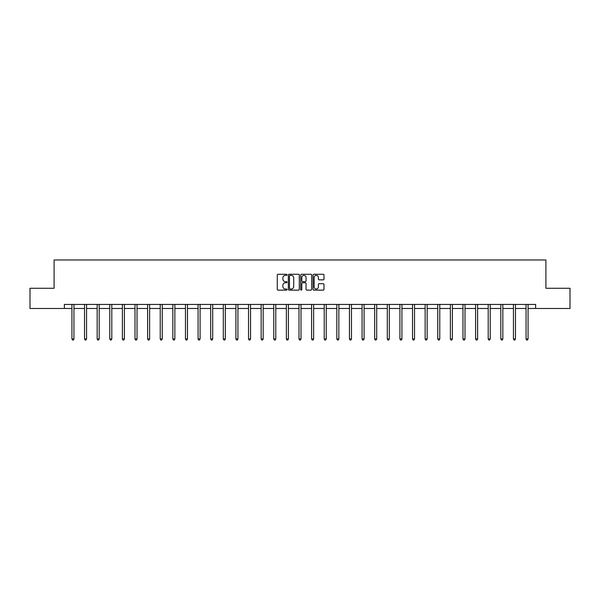 <?xml version="1.0" encoding="UTF-8"?>
<svg xmlns="http://www.w3.org/2000/svg" width="600" height="600" viewBox="0 0 600 600"><rect width="100%" height="100%" fill="white"/><g stroke="black" fill="none" stroke-linecap="round" stroke-linejoin="round"><path stroke-width="0.9" d="M287.062 274.822A0.555 0.555 0 0 0 286.507 274.267L278.07 274.267A0.795 0.795 0 0 0 277.282 275.055L277.282 289.343A0.795 0.795 0 0 0 278.07 290.138L286.507 290.138A0.555 0.555 0 0 0 287.062 289.582A0.555 0.555 0 0 0 286.507 289.028L285.413 289.028A2.542 2.542 0 0 1 282.877 286.485L282.877 285.3A2.542 2.542 0 0 1 285.413 282.757L286.507 282.757A0.555 0.555 0 0 0 287.062 282.202A0.555 0.555 0 0 0 286.507 281.647L285.413 281.647A2.542 2.542 0 0 1 282.877 279.105L282.877 277.913A2.542 2.542 0 0 1 285.413 275.377L286.507 275.377A0.555 0.555 0 0 0 287.062 274.822M323.197 279.862A0.795 0.795 0 0 0 323.993 279.067L323.993 275.055A0.795 0.795 0 0 0 323.197 274.267L313.83 274.267A0.795 0.795 0 0 0 313.035 275.055L313.035 289.343A0.795 0.795 0 0 0 313.83 290.138L323.197 290.138A0.795 0.795 0 0 0 323.993 289.343L323.993 284.505A0.795 0.795 0 0 0 323.197 283.71L319.185 283.71A0.795 0.795 0 0 0 318.397 284.505L318.397 286.905A2.123 2.123 0 0 1 316.275 289.028A2.123 2.123 0 0 1 314.145 286.905L314.145 277.5A2.123 2.123 0 0 1 316.275 275.377A2.123 2.123 0 0 1 318.397 277.5L318.397 279.067A0.795 0.795 0 0 0 319.185 279.862L323.197 279.862M64.365 308.483L30 308.483L30 288.27L54.097 288.27L54.097 259.965L545.903 259.965L545.903 288.27L570 288.27L570 308.483L535.635 308.483L535.635 304.44L64.365 304.44L64.365 308.483L71.925 308.483M299.303 275.055A0.795 0.795 0 0 0 298.515 274.267L289.147 274.267A0.795 0.795 0 0 0 288.353 275.055L288.353 289.343A0.795 0.795 0 0 0 289.147 290.138L298.515 290.138A0.795 0.795 0 0 0 299.303 289.343L299.303 275.055M301.485 274.267L310.853 274.267A0.795 0.795 0 0 1 311.647 275.055L311.647 289.343A0.795 0.795 0 0 1 310.853 290.138L306.847 290.138A0.795 0.795 0 0 1 306.053 289.343L306.053 283.553A0.795 0.795 0 0 0 305.257 282.757L302.603 282.757A0.795 0.795 0 0 0 301.808 283.553L301.808 289.582A0.555 0.555 0 0 1 301.252 290.138A0.555 0.555 0 0 1 300.697 289.582L300.697 275.055A0.795 0.795 0 0 1 301.485 274.267M73.95 308.483L84.54 308.483M86.565 308.483L97.155 308.483M99.18 308.483L109.77 308.483M111.795 308.483L122.385 308.483M124.41 308.483L135 308.483M137.025 308.483L147.615 308.483M149.632 308.483L160.23 308.483M162.248 308.483L172.845 308.483M174.863 308.483L185.46 308.483M187.477 308.483L198.075 308.483M200.093 308.483L210.69 308.483M212.708 308.483L223.305 308.483M225.322 308.483L235.92 308.483M237.938 308.483L248.528 308.483M250.553 308.483L261.142 308.483M263.168 308.483L273.757 308.483M275.782 308.483L286.373 308.483M288.397 308.483L298.987 308.483M301.013 308.483L311.603 308.483M313.627 308.483L324.218 308.483M326.243 308.483L336.832 308.483M338.858 308.483L349.447 308.483M351.472 308.483L362.062 308.483M364.08 308.483L374.678 308.483M376.695 308.483L387.293 308.483M389.31 308.483L399.908 308.483M401.925 308.483L412.522 308.483M414.54 308.483L425.138 308.483M427.155 308.483L437.752 308.483M439.77 308.483L450.368 308.483M452.385 308.483L462.975 308.483M465 308.483L475.59 308.483M477.615 308.483L488.205 308.483M490.23 308.483L500.82 308.483M502.845 308.483L513.435 308.483M515.46 308.483L526.05 308.483M528.075 308.483L535.635 308.483M290.017 275.377A0.555 0.555 0 0 0 289.462 275.933L289.462 288.472A0.555 0.555 0 0 0 290.017 289.028L291.173 289.028A2.542 2.542 0 0 0 293.707 286.485L293.707 277.913A2.542 2.542 0 0 0 291.173 275.377L290.017 275.377M306.053 277.538A2.123 2.123 0 0 0 303.93 275.415A2.123 2.123 0 0 0 301.808 277.538L301.808 280.853A0.795 0.795 0 0 0 302.603 281.647L305.257 281.647A0.795 0.795 0 0 0 306.053 280.853L306.053 277.538M74.055 304.44L74.01 304.56A0.81 0.81 0 0 0 73.95 304.86L73.95 338.985L71.925 338.985L71.925 304.86A0.81 0.81 0 0 0 71.873 304.56L71.82 304.44M73.95 338.985L73.343 340.035L72.532 340.035L71.925 338.985M86.67 304.44L86.625 304.56A0.81 0.81 0 0 0 86.565 304.86L86.565 338.985L84.54 338.985L84.54 304.86A0.81 0.81 0 0 0 84.48 304.56L84.435 304.44M86.565 338.985L85.957 340.035L85.148 340.035L84.54 338.985M99.285 304.44L99.24 304.56A0.81 0.81 0 0 0 99.18 304.86L99.18 338.985L97.155 338.985L97.155 304.86A0.81 0.81 0 0 0 97.095 304.56L97.05 304.44M99.18 338.985L98.573 340.035L97.762 340.035L97.155 338.985M111.9 304.44L111.847 304.56A0.81 0.81 0 0 0 111.795 304.86L111.795 338.985L109.77 338.985L109.77 304.86A0.81 0.81 0 0 0 109.71 304.56L109.665 304.44M111.795 338.985L111.188 340.035L110.377 340.035L109.77 338.985M124.515 304.44L124.462 304.56A0.81 0.81 0 0 0 124.41 304.86L124.41 338.985L122.385 338.985L122.385 304.86A0.81 0.81 0 0 0 122.325 304.56L122.28 304.44M124.41 338.985L123.802 340.035L122.993 340.035L122.385 338.985M137.13 304.44L137.078 304.56A0.81 0.81 0 0 0 137.025 304.86L137.025 338.985L135 338.985L135 304.86A0.81 0.81 0 0 0 134.94 304.56L134.895 304.44M137.025 338.985L136.417 340.035L135.608 340.035L135 338.985M149.745 304.44L149.692 304.56A0.81 0.81 0 0 0 149.632 304.86L149.632 338.985L147.615 338.985L147.615 304.86A0.81 0.81 0 0 0 147.555 304.56L147.51 304.44M149.632 338.985L149.032 340.035L148.222 340.035L147.615 338.985M162.36 304.44L162.308 304.56A0.81 0.81 0 0 0 162.248 304.86L162.248 338.985L160.23 338.985L160.23 304.86A0.81 0.81 0 0 0 160.17 304.56L160.125 304.44M162.248 338.985L161.648 340.035L160.837 340.035L160.23 338.985M174.975 304.44L174.922 304.56A0.81 0.81 0 0 0 174.863 304.86L174.863 338.985L172.845 338.985L172.845 304.86A0.81 0.81 0 0 0 172.785 304.56L172.74 304.44M174.863 338.985L174.262 340.035L173.453 340.035L172.845 338.985M187.583 304.44L187.538 304.56A0.81 0.81 0 0 0 187.477 304.86L187.477 338.985L185.46 338.985L185.46 304.86A0.81 0.81 0 0 0 185.4 304.56L185.355 304.44M187.477 338.985L186.87 340.035L186.067 340.035L185.46 338.985M200.197 304.44L200.153 304.56A0.81 0.81 0 0 0 200.093 304.86L200.093 338.985L198.075 338.985L198.075 304.86A0.81 0.81 0 0 0 198.015 304.56L197.97 304.44M200.093 338.985L199.485 340.035L198.683 340.035L198.075 338.985M212.812 304.44L212.767 304.56A0.81 0.81 0 0 0 212.708 304.86L212.708 338.985L210.69 338.985L210.69 304.86A0.81 0.81 0 0 0 210.63 304.56L210.577 304.44M212.708 338.985L212.1 340.035L211.298 340.035L210.69 338.985M225.428 304.44L225.382 304.56A0.81 0.81 0 0 0 225.322 304.86L225.322 338.985L223.305 338.985L223.305 304.86A0.81 0.81 0 0 0 223.245 304.56L223.192 304.44M225.322 338.985L224.715 340.035L223.905 340.035L223.305 338.985M238.042 304.44L237.998 304.56A0.81 0.81 0 0 0 237.938 304.86L237.938 338.985L235.92 338.985L235.92 304.86A0.81 0.81 0 0 0 235.86 304.56L235.808 304.44M237.938 338.985L237.33 340.035L236.52 340.035L235.92 338.985M250.657 304.44L250.612 304.56A0.81 0.81 0 0 0 250.553 304.86L250.553 338.985L248.528 338.985L248.528 304.86A0.81 0.81 0 0 0 248.475 304.56L248.423 304.44M250.553 338.985L249.945 340.035L249.135 340.035L248.528 338.985M263.272 304.44L263.228 304.56A0.81 0.81 0 0 0 263.168 304.86L263.168 338.985L261.142 338.985L261.142 304.86A0.81 0.81 0 0 0 261.09 304.56L261.038 304.44M263.168 338.985L262.56 340.035L261.75 340.035L261.142 338.985M275.888 304.44L275.843 304.56A0.81 0.81 0 0 0 275.782 304.86L275.782 338.985L273.757 338.985L273.757 304.86A0.81 0.81 0 0 0 273.705 304.56L273.653 304.44M275.782 338.985L275.175 340.035L274.365 340.035L273.757 338.985M288.502 304.44L288.457 304.56A0.81 0.81 0 0 0 288.397 304.86L288.397 338.985L286.373 338.985L286.373 304.86A0.81 0.81 0 0 0 286.312 304.56L286.267 304.44M288.397 338.985L287.79 340.035L286.98 340.035L286.373 338.985M301.118 304.44L301.072 304.56A0.81 0.81 0 0 0 301.013 304.86L301.013 338.985L298.987 338.985L298.987 304.86A0.81 0.81 0 0 0 298.928 304.56L298.882 304.44M301.013 338.985L300.405 340.035L299.595 340.035L298.987 338.985M313.733 304.44L313.688 304.56A0.81 0.81 0 0 0 313.627 304.86L313.627 338.985L311.603 338.985L311.603 304.86A0.81 0.81 0 0 0 311.543 304.56L311.498 304.44M313.627 338.985L313.02 340.035L312.21 340.035L311.603 338.985M326.347 304.44L326.295 304.56A0.81 0.81 0 0 0 326.243 304.86L326.243 338.985L324.218 338.985L324.218 304.86A0.81 0.81 0 0 0 324.157 304.56L324.112 304.44M326.243 338.985L325.635 340.035L324.825 340.035L324.218 338.985M338.962 304.44L338.91 304.56A0.81 0.81 0 0 0 338.858 304.86L338.858 338.985L336.832 338.985L336.832 304.86A0.81 0.81 0 0 0 336.772 304.56L336.728 304.44M338.858 338.985L338.25 340.035L337.44 340.035L336.832 338.985M351.577 304.44L351.525 304.56A0.81 0.81 0 0 0 351.472 304.86L351.472 338.985L349.447 338.985L349.447 304.86A0.81 0.81 0 0 0 349.388 304.56L349.343 304.44M351.472 338.985L350.865 340.035L350.055 340.035L349.447 338.985M364.192 304.44L364.14 304.56A0.81 0.81 0 0 0 364.08 304.86L364.08 338.985L362.062 338.985L362.062 304.86A0.81 0.81 0 0 0 362.002 304.56L361.957 304.44M364.08 338.985L363.48 340.035L362.67 340.035L362.062 338.985M376.808 304.44L376.755 304.56A0.81 0.81 0 0 0 376.695 304.86L376.695 338.985L374.678 338.985L374.678 304.86A0.81 0.81 0 0 0 374.618 304.56L374.572 304.44M376.695 338.985L376.095 340.035L375.285 340.035L374.678 338.985M389.423 304.44L389.37 304.56A0.81 0.81 0 0 0 389.31 304.86L389.31 338.985L387.293 338.985L387.293 304.86A0.81 0.81 0 0 0 387.232 304.56L387.188 304.44M389.31 338.985L388.702 340.035L387.9 340.035L387.293 338.985M402.03 304.44L401.985 304.56A0.81 0.81 0 0 0 401.925 304.86L401.925 338.985L399.908 338.985L399.908 304.86A0.81 0.81 0 0 0 399.847 304.56L399.803 304.44M401.925 338.985L401.317 340.035L400.515 340.035L399.908 338.985M414.645 304.44L414.6 304.56A0.81 0.81 0 0 0 414.54 304.86L414.54 338.985L412.522 338.985L412.522 304.86A0.81 0.81 0 0 0 412.463 304.56L412.418 304.44M414.54 338.985L413.933 340.035L413.13 340.035L412.522 338.985M427.26 304.44L427.215 304.56A0.81 0.81 0 0 0 427.155 304.86L427.155 338.985L425.138 338.985L425.138 304.86A0.81 0.81 0 0 0 425.077 304.56L425.025 304.44M427.155 338.985L426.548 340.035L425.737 340.035L425.138 338.985M439.875 304.44L439.83 304.56A0.81 0.81 0 0 0 439.77 304.86L439.77 338.985L437.752 338.985L437.752 304.86A0.81 0.81 0 0 0 437.692 304.56L437.64 304.44M439.77 338.985L439.162 340.035L438.353 340.035L437.752 338.985M452.49 304.44L452.445 304.56A0.81 0.81 0 0 0 452.385 304.86L452.385 338.985L450.368 338.985L450.368 304.86A0.81 0.81 0 0 0 450.308 304.56L450.255 304.44M452.385 338.985L451.778 340.035L450.967 340.035L450.368 338.985M465.105 304.44L465.06 304.56A0.81 0.81 0 0 0 465 304.86L465 338.985L462.975 338.985L462.975 304.86A0.81 0.81 0 0 0 462.923 304.56L462.87 304.44M465 338.985L464.393 340.035L463.582 340.035L462.975 338.985M477.72 304.44L477.675 304.56A0.81 0.81 0 0 0 477.615 304.86L477.615 338.985L475.59 338.985L475.59 304.86A0.81 0.81 0 0 0 475.537 304.56L475.485 304.44M477.615 338.985L477.007 340.035L476.197 340.035L475.59 338.985M490.335 304.44L490.29 304.56A0.81 0.81 0 0 0 490.23 304.86L490.23 338.985L488.205 338.985L488.205 304.86A0.81 0.81 0 0 0 488.153 304.56L488.1 304.44M490.23 338.985L489.623 340.035L488.812 340.035L488.205 338.985M502.95 304.44L502.905 304.56A0.81 0.81 0 0 0 502.845 304.86L502.845 338.985L500.82 338.985L500.82 304.86A0.81 0.81 0 0 0 500.76 304.56L500.715 304.44M502.845 338.985L502.237 340.035L501.428 340.035L500.82 338.985M515.565 304.44L515.52 304.56A0.81 0.81 0 0 0 515.46 304.86L515.46 338.985L513.435 338.985L513.435 304.86A0.81 0.81 0 0 0 513.375 304.56L513.33 304.44M515.46 338.985L514.852 340.035L514.043 340.035L513.435 338.985M528.18 304.44L528.127 304.56A0.81 0.81 0 0 0 528.075 304.86L528.075 338.985L526.05 338.985L526.05 304.86A0.81 0.81 0 0 0 525.99 304.56L525.945 304.44M528.075 338.985L527.467 340.035L526.658 340.035L526.05 338.985"/></g></svg>
